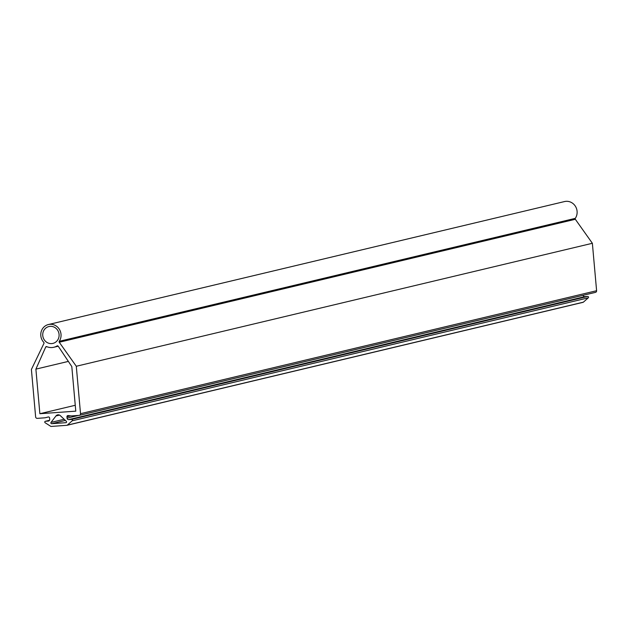 <?xml version="1.0" encoding="UTF-8"?>
<svg xmlns="http://www.w3.org/2000/svg" width="628" height="628" viewBox="0 0 628 628"><rect width="100%" height="100%" fill="white"/><g stroke="black" fill="none" stroke-linecap="round" stroke-linejoin="round"><path stroke-width="0.94" d="M48.262 416.984A1.115 1.052 76.6 0 1 49.588 417.989L49.714 419.378A1.586 1.499 76.6 0 1 48.356 421.066L45.436 421.278A0.793 0.746 -103.4 0 0 45.13 422.738L50.719 426.318A0.793 0.746 -103.4 0 0 51.166 426.436L66.882 425.313A0.793 0.746 -103.4 0 0 67.306 425.14L72.189 420.807A0.793 0.746 -103.4 0 0 71.623 419.41L68.711 419.614A1.586 1.499 76.6 0 1 67.07 418.138L66.945 416.757A1.115 1.052 76.6 0 1 68.075 415.571L70.681 415.862A7.944 7.489 -103.4 0 0 71.961 415.885L79.175 415.367A1.586 1.499 -103.4 0 0 80.525 413.679L76.294 366.257L59.252 342.252A0.793 0.746 76.6 0 1 59.236 341.318A10.731 10.111 -103.4 0 0 59.26 329.127A10.731 10.111 -103.4 0 0 48.427 324.535A10.731 10.111 -103.4 0 0 41.118 331.914A10.731 10.111 -103.4 0 0 43.819 342.417A0.793 0.746 76.6 0 1 43.968 343.343L31.4 369.452L35.631 416.882A1.586 1.499 -103.4 0 0 37.272 418.358L44.478 417.84A7.944 7.489 -103.4 0 0 45.616 417.667A7.944 7.489 -103.4 0 0 45.742 417.636L48.301 416.976M583.161 295.301A1.586 1.499 -103.4 0 0 584.778 296.644L587.698 296.44A0.793 0.746 76.6 0 1 588.263 297.845L583.373 302.17A0.793 0.746 76.6 0 1 582.957 302.343L67.11 425.258M48.427 324.535L564.501 201.564A10.731 10.111 76.6 0 1 575.334 206.157A10.731 10.111 76.6 0 1 575.311 218.348A0.793 0.746 -103.4 0 0 575.327 219.282L592.369 243.287L596.6 290.717A1.586 1.499 76.6 0 1 595.242 292.405L79.623 415.265M59.071 334.386A8.659 8.164 76.6 0 1 52.925 343.398A8.659 8.164 76.6 0 1 42.759 335.548A8.659 8.164 76.6 0 1 48.905 326.544A8.659 8.164 76.6 0 1 59.071 334.386M57.603 345.777L57.164 345.879L58.168 346.122L71.804 366.571L75.784 411.159L39.87 413.719L35.89 369.131L45.726 347.009A0.793 0.746 76.6 0 1 46.676 346.625A12.639 11.908 -103.4 0 0 53.843 347.26A12.639 11.908 -103.4 0 0 57.172 345.871L57.376 345.793M60.288 415.634L66.317 421.302A0.793 0.746 76.6 0 1 65.893 422.683L51.677 423.696A0.793 0.746 76.6 0 1 51.017 422.393L55.963 415.94A3.179 2.999 76.6 0 1 60.288 415.634M592.369 243.287L76.294 366.257M39.87 413.719L75.258 405.28M68.358 361.398L35.89 369.131M575.311 218.348L59.236 341.318M575.327 219.282L59.252 342.252M596.6 290.717L80.525 413.679M70.689 415.862L66.945 416.757M78.5 415.414L67.07 418.138M584.778 296.644L68.711 419.614M587.698 296.44L71.623 419.41M588.263 297.845L72.189 420.807M583.373 302.17L67.306 425.14M45.326 421.294L49.534 420.289L45.436 421.278M48.803 420.956L48.356 421.066M46.912 346.727L45.726 347.009M59.511 415.092L55.963 415.94M64.15 419.269L51.017 422.393M65.383 420.43L51.677 423.696M595.47 292.365L79.403 415.336M583.067 302.327L67 425.297M58.239 346.216L53.843 347.26"/></g></svg>

